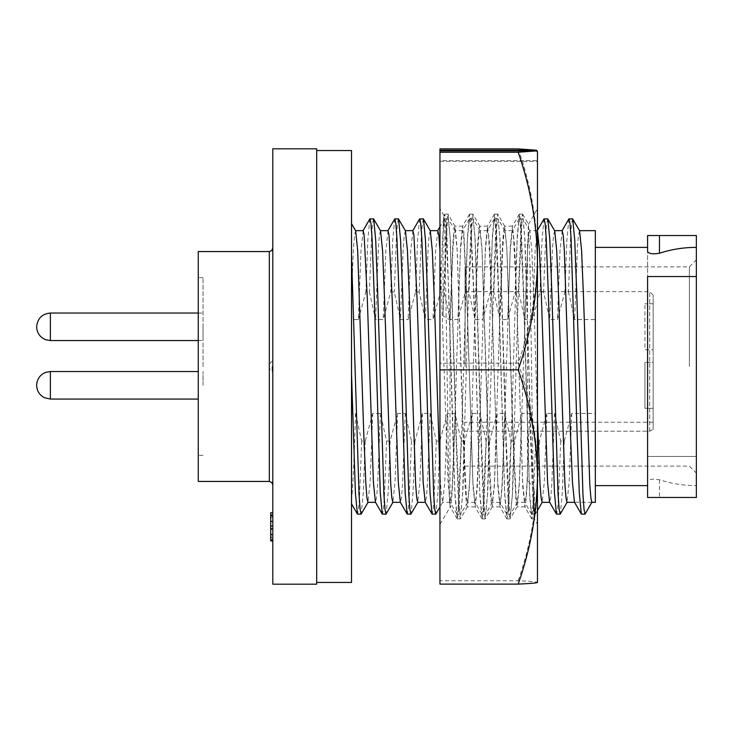 <?xml version="1.0" encoding="UTF-8"?>
<svg xmlns="http://www.w3.org/2000/svg" width="733" height="733" viewBox="0 0 733 733"><rect width="100%" height="100%" fill="white"/><g stroke="black" fill="none" stroke-linecap="round" stroke-linejoin="round"><path stroke-width="0.55" stroke-dasharray="3.67 2.75" d="M449.998 319.909L452.792 244.492L453.874 230.648L455.01 226.277L457.035 247.122L463.183 438.307L465.226 488.508L466.307 502.352L467.278 506.87L469.477 485.878L475.616 294.693L477.659 244.492L478.741 230.648L479.721 226.131L481.911 247.122L488.059 438.307L490.102 488.508L491.174 502.352L492.155 506.87L494.344 485.878L500.492 294.693L502.536 244.492L503.608 230.648L504.588 226.131L506.778 247.122L512.926 438.307L516.05 502.352L517.186 506.723L519.211 485.878L528.438 224.371L530.078 267.783L531.572 368.479C532.534 439.406 533.386 505.477 534.357 516.976L534.357 489.507L533.065 511.286L531.892 518.872L529.702 497.231L523.6 292.082L521.53 235.568L520.439 219.662L519.413 214.118L517.269 235.769L511.167 440.918L509.096 497.432L508.006 513.338L506.979 518.882L504.826 497.231L498.733 292.082L496.662 235.568L494.592 214.128L492.393 235.769L486.3 440.918L484.229 497.432L483.139 513.338L482.103 518.882L479.959 497.231L473.866 292.082L470.705 219.662L469.523 214.247L467.526 235.769L461.433 440.918L459.362 497.432L458.272 513.338L457.236 518.882L455.092 497.231L453.141 444.455L446.919 235.568L445.829 219.662L444.647 214.247L443.062 228.714L443.062 315.923L449.998 319.909L449.998 506.411C448.962 503.892 448.046 439.736 447.066 368.452L444.693 228.183L443.85 215.612L443.062 228.714M534.357 516.976C532.323 505.486 530.719 441.339 528.786 368.543L524.7 236.741L522.666 214.247L521.539 219.011L518.423 288.545L512.266 496.259L510.086 518.882L509.105 513.989L508.033 498.944L505.99 444.455L499.833 236.741L497.652 214.118L496.672 219.011L495.6 234.056L493.556 288.545L487.399 496.259L485.219 518.882L484.238 513.989L483.157 498.944L481.114 444.455L474.966 236.741L472.776 214.118L471.805 219.011L470.723 234.056L468.68 288.545L462.523 496.259L460.342 518.882L459.371 513.989L458.29 498.944L456.247 444.455L450.089 236.741L448.055 214.247L446.938 219.011L445.856 234.047L443.062 315.923M439.947 368.617L439.947 208.713L439.947 368.617M534.357 489.507L527.421 479.813L527.421 244.217M537.472 364.383L537.472 524.287L537.472 364.383M527.421 479.813L526.129 499.869L524.956 506.86L522.757 486.776L516.664 297.955L514.593 245.894L512.523 226.14L510.315 246.224L504.231 435.045L502.16 487.106L500.089 506.86L497.881 486.776L491.797 297.955L489.726 245.894L487.656 226.14L485.448 246.224L479.364 435.045L477.293 487.106L475.213 506.86L473.014 486.776L466.93 297.955L463.76 231.243L462.569 226.277L460.581 246.224L456.567 364.613C454.405 445.032 452.087 515.006 449.998 506.411L450.3 506.87L439.947 524.287M537.472 151.621L537.472 582.433C536.904 581.855 530.472 581.306 518.185 580.756L439.947 580.756L439.947 148.891M537.472 160.692L537.472 152.272L537.472 161.342L537.472 160.692L439.947 160.692L439.947 150.897L439.947 160.692M439.947 584.109L439.947 580.756M518.185 148.891C530.536 183.873 536.968 219.579 537.472 256.019C536.959 292.549 530.527 328.256 518.185 363.156L439.947 363.156M518.185 363.156C530.536 398.679 536.968 434.944 537.472 471.96C536.959 509.05 530.527 545.325 518.185 580.756M439.947 161.342L537.472 161.342M203.041 326.79L203.041 340.552L203.041 326.79M203.041 385.311L203.041 371.549L203.041 385.311M36.65 385.311L36.65 385.311C36.879 390.955 39.472 395.078 44.429 397.717L50.375 399.064L50.375 371.549L50.375 385.311L50.375 371.549L45.721 372.364C39.994 374.765 36.962 379.062 36.65 385.274M351.519 582.451L351.519 150.549M316.693 584.192L316.693 148.808M272.804 584.192L272.804 148.808M198.267 251.556L198.267 481.444M203.041 366.5L203.041 277.679L203.041 366.5M272.108 366.5L272.108 371.723L272.108 366.5M696.35 276.552L647.587 276.552L647.587 481.26C649.31 479.162 653.268 478.667 659.48 479.776C671.465 483.661 683.752 485.613 696.35 485.622L696.35 235.531L647.587 235.531L647.587 456.448L647.587 247.378M595.343 366.5L595.343 485.622L595.343 366.5M647.587 456.448L696.35 456.448L647.587 456.448M696.35 366.5L696.35 473.087L696.35 366.5M689.386 366.5L689.386 266.885L689.386 366.5M465.07 366.5L465.07 266.885L465.07 366.5M649.676 431.206L649.676 291.615L649.676 431.206L465.07 431.206L649.676 431.206L653.158 429.382L653.158 366.5L653.158 429.382L653.158 422.226L653.158 429.382L649.676 431.206M653.158 366.5L653.158 295.097L653.158 366.5M653.158 408.299L644.93 408.299L644.93 362.322L644.93 408.299L644.93 362.322L644.93 408.299L653.158 408.299L653.158 362.322L644.93 362.322L653.158 362.322L653.158 408.299M653.158 349.778L653.158 303.801L653.158 349.778L644.93 349.778L644.93 303.801L644.93 349.778M653.158 303.801L644.93 303.801M696.35 485.622L696.35 497.469L647.587 497.469L647.587 481.26M595.343 230.657L595.343 502.343M351.519 223.629L351.519 499.274L351.519 413.421L355.505 413.421C354.369 454.552 352.903 489.983 351.519 499.274L351.519 503.883M351.519 413.421L351.519 293.292L353.526 247.259L354.57 234.734L355.67 230.813M363.156 230.657L360.984 250.594L358.373 319.579L351.519 319.579M358.373 319.579L365.868 291.945L369.423 291.945L375.598 319.579L383.249 319.579L390.744 291.945L394.299 291.945L400.475 319.579L408.125 319.579L415.629 291.945L419.175 291.945L425.351 319.579L433.011 319.579L440.506 291.945L444.061 291.945L450.236 319.579L457.887 319.579L465.382 291.945L468.937 291.945L475.112 319.579L482.763 319.579L490.267 291.945L493.813 291.945L499.988 319.579L507.648 319.579L515.143 291.945L518.698 291.945L524.874 319.579L532.525 319.579L540.019 291.945L543.574 291.945L549.75 319.579L557.401 319.579L564.905 291.945L568.451 291.945L574.626 319.579L595.343 319.579M355.505 413.421L361.681 441.055L365.236 441.055L372.731 413.421L380.381 413.421L386.557 441.055L390.112 441.055L397.607 413.421L405.267 413.421L411.442 441.055L414.988 441.055L422.492 413.421L430.143 413.421L436.318 441.055L439.873 441.055L447.368 413.421L455.019 413.421L461.194 441.055L464.749 441.055L472.244 413.421L479.904 413.421L486.08 441.055L489.626 441.055L497.13 413.421L504.78 413.421L510.956 441.055L514.511 441.055L522.006 413.421L529.657 413.421L535.832 441.055L539.387 441.055L546.882 413.421L554.542 413.421L560.718 441.055L564.263 441.055L571.767 413.421L595.343 413.421M579.592 230.813L578.438 235.137L577.347 248.872L574.626 319.579M591.861 502.343L574.461 502.187M562.193 230.657L560.012 250.594L557.401 319.579M571.767 413.421L569.156 482.406L566.976 502.343M554.707 230.813L553.552 235.128L552.462 248.863L549.75 319.579M564.263 441.055L562.293 492.897L560.296 514.044M547.698 218.819L546.726 223.629L545.636 238.39L543.574 291.945M560.718 441.055L558.647 494.61L557.566 509.371L556.594 514.181M543.996 218.956L541.989 240.103L540.019 291.945M554.542 413.421L551.821 484.137L550.73 497.872L549.585 502.187M537.472 230.794L535.136 250.594L532.525 319.579M546.882 413.421L544.271 482.406L542.099 502.343M537.472 418.772L533.807 298.578L531.837 250.594L529.831 230.813L528.676 235.128L527.586 248.863L524.874 319.579M539.387 441.055L537.417 492.897L535.42 514.044L534.284 509.325L531.113 440.341L524.993 240.332L522.977 218.956L521.841 223.629L518.698 291.945M535.832 441.055L532.689 509.371L531.553 514.044L529.538 492.668L523.417 292.659L520.256 223.675L519.111 218.956L517.113 240.103L515.143 291.945M529.657 413.421L526.945 484.137L525.854 497.872L524.7 502.187L522.693 482.406L516.582 298.578L513.421 235.146L512.266 230.813L510.26 250.594L507.648 319.579M522.006 413.421L519.395 482.406L517.388 502.187L516.234 497.854L513.073 434.422L506.952 250.594L504.955 230.813L503.8 235.128L502.71 248.863L499.988 319.579M514.511 441.055L512.541 492.897L510.535 514.044L509.398 509.325L506.237 440.341L500.108 240.332L498.101 218.956L496.965 223.629L493.813 291.945M510.956 441.055L507.804 509.371L506.677 514.044L504.661 492.668L498.541 292.659L495.371 223.675L494.234 218.956L492.237 240.103L490.267 291.945M504.78 413.421L502.068 484.137L500.978 497.872L499.824 502.187L497.817 482.406L491.696 298.578L488.535 235.146L487.381 230.813L485.374 250.594L482.763 319.579M497.13 413.421L494.518 482.406L492.512 502.187L491.357 497.854L488.196 434.422L482.076 250.594L480.069 230.813L478.915 235.128L477.824 248.863L475.112 319.579M489.626 441.055L487.656 492.897L485.658 514.044L484.522 509.325L481.352 440.341L475.231 240.332L473.216 218.956L472.089 223.629L468.937 291.945M486.08 441.055L482.928 509.371L481.792 514.044L479.785 492.668L473.655 292.659L470.494 223.675L469.358 218.956L467.352 240.103L465.382 291.945M479.904 413.421L477.183 484.137L476.093 497.872L474.947 502.187L472.941 482.406L466.82 298.578L463.659 235.146L462.505 230.813L460.498 250.594L457.887 319.579M472.244 413.421L469.633 482.406L467.627 502.187L466.481 497.854L463.311 434.422L457.2 250.594L455.193 230.813L454.039 235.128L452.948 248.863L450.236 319.579M464.749 441.055L462.78 492.897L460.782 514.044L459.637 509.325L456.476 440.341L450.355 240.332L448.339 218.956L447.203 223.629L444.061 291.945M461.194 441.055L458.052 509.371L456.916 514.044L454.9 492.668L448.779 292.659L445.618 223.675L444.473 218.956L442.475 240.103L440.506 291.945M455.019 413.421L452.307 484.137L451.216 497.872L450.062 502.187L448.055 482.406L439.947 250.173M437.793 230.657L435.622 250.594L433.011 319.579M447.368 413.421L444.757 482.406L442.75 502.187L441.33 495.251L439.947 473.885M430.308 230.813L429.162 235.128L428.072 248.863L425.351 319.579M439.873 441.055L437.903 492.897L435.897 514.044M423.308 218.819L422.327 223.629L421.246 238.39L419.175 291.945M436.318 441.055L434.257 494.61L433.166 509.371L432.195 514.181M419.597 218.956L417.599 240.103L415.629 291.945M430.143 413.421L427.431 484.137L426.34 497.872L425.186 502.187M412.917 230.657L410.737 250.594L408.125 319.579M422.492 413.421L419.881 482.406L417.7 502.343M405.431 230.813L404.277 235.128L403.187 248.863L400.475 319.579M414.988 441.055L413.018 492.897L411.021 514.044M398.422 218.819L397.451 223.629L396.361 238.39L394.299 291.945M411.442 441.055L409.371 494.61L408.29 509.371L407.31 514.181M394.721 218.956L392.714 240.103L390.744 291.945M405.267 413.421L402.545 484.137L401.455 497.872L400.31 502.187M388.041 230.657L385.86 250.594L383.249 319.579M397.607 413.421L394.995 482.406L392.824 502.343M380.555 230.813L379.401 235.128L378.31 248.863L375.598 319.579M390.112 441.055L388.142 492.897L386.144 514.044M373.546 218.819L372.566 223.629L371.484 238.39L369.423 291.945M386.557 441.055L384.495 494.61L383.414 509.371L382.434 514.181M369.835 218.956L367.838 240.103L365.868 291.945M380.381 413.421L377.669 484.137L376.579 497.872L375.424 502.187M372.731 413.421L370.119 482.406L367.948 502.343M351.519 254.855L351.519 293.292M365.236 441.055L363.266 492.897L361.259 514.044M361.681 441.055L359.619 494.619L358.529 509.38L357.557 514.181M574.544 502.343L581.471 514.181M568.872 218.956L566.875 240.103L564.905 291.945M572.583 218.819L571.603 223.62L570.521 238.381L568.451 291.945M272.804 530.49L272.804 537.756L272.804 529.556L272.804 530.49L270.715 530.49L270.715 534.11L272.804 534.11M270.715 534.11L270.715 536.996L272.804 536.996L272.804 537.756L270.715 537.756L270.715 529.556L272.804 529.556L270.715 529.556L270.715 530.49M272.804 517.177L272.804 526.34L272.804 516.005L272.804 517.177L270.715 517.177L270.715 521.245L272.804 521.245M270.715 537.756L272.804 537.756L270.715 537.756L270.715 536.996L270.715 537.756M270.715 521.245L270.715 516.005L272.804 516.005L270.715 516.005L270.715 517.177M270.715 526.34L272.804 526.34L270.715 526.34M270.715 525.598L272.804 525.598M272.804 540.963L270.715 540.963L270.715 512.788L272.804 512.788L272.804 540.963L272.804 512.788M198.267 366.5L198.267 455.321L198.267 366.5M316.693 366.5L316.693 150.549L316.693 366.5M50.375 340.552L50.375 313.037M269.323 251.556L269.323 481.444M659.48 479.776L659.48 497.469M510.086 518.882L506.979 518.882M485.209 518.882L482.103 518.882M460.342 518.882L457.236 518.882M522.519 214.118L519.413 214.118M497.652 214.118L494.537 214.118M472.776 214.118L469.67 214.118M447.909 214.118L444.803 214.118M531.846 518.882L534.357 518.882L537.472 524.287M524.91 506.87L517.022 506.87M500.034 506.87L492.155 506.87M475.167 506.87L467.278 506.87M512.468 226.131L504.588 226.131M487.601 226.131L479.712 226.131M462.734 226.131L454.845 226.131M528.438 224.371L537.472 208.713M443.932 215.612L439.947 208.713M531.691 518.753L524.736 506.723M519.257 214.247L512.303 226.277M506.824 518.753L499.869 506.723M494.39 214.247L487.436 226.277M481.957 518.753L475.002 506.723M469.523 214.247L462.569 226.277M457.08 518.753L450.135 506.723M444.647 214.247L443.859 215.621M517.186 506.723L510.232 518.753M504.753 226.277L497.799 214.247M492.31 506.723L485.365 518.753M479.877 226.277L472.932 214.247M467.443 506.723L460.498 518.753M455.01 226.277L448.055 214.247M522.666 214.247L528.52 224.371M198.267 340.552L203.041 340.552M198.267 399.064L50.375 399.064M203.041 277.679L198.267 277.679M272.804 361.277L272.108 361.277A6.295 6.295 0 0 0 272.108 371.723L272.804 371.723M465.07 266.885L689.386 266.885L696.35 259.913M653.158 295.097L649.676 291.615L465.07 291.615M653.158 422.226L465.07 422.226M465.07 466.115L689.386 466.115L696.35 473.087M537.472 230.235L537.142 230.813M537.307 230.657L529.657 230.657M537.472 510.489L535.42 514.044M529.831 230.813L522.977 218.956M522.821 218.819L519.276 218.819M535.255 514.181L531.709 514.181M531.553 514.044L524.7 502.187M519.111 218.956L512.266 230.813M512.431 230.657L504.771 230.657M524.874 502.343L517.223 502.343M517.388 502.187L510.535 514.044M504.955 230.813L498.101 218.956M497.945 218.819L494.39 218.819M510.379 514.181L506.824 514.181M506.677 514.044L499.824 502.187M494.234 218.956L487.381 230.813M487.546 230.657L479.895 230.657M499.998 502.343L492.347 502.343M492.512 502.187L485.658 514.044M480.069 230.813L473.216 218.956M473.069 218.819L469.514 218.819M485.503 514.181L481.947 514.181M481.792 514.044L474.947 502.187M469.358 218.956L462.505 230.813M462.67 230.657L455.019 230.657M475.121 502.343L467.462 502.343M467.627 502.187L460.782 514.044M455.193 230.813L448.339 218.956M448.184 218.819L444.638 218.819M460.617 514.181L457.071 514.181M456.916 514.044L450.062 502.187M444.473 218.956L439.947 226.79M450.236 502.343L442.585 502.343M442.75 502.187L439.947 507.044M203.041 455.321L198.267 455.321M50.375 371.549L198.267 371.549M198.267 313.037L203.041 313.037"/><path stroke-width="1.1" d="M537.472 582.451L537.472 151.621L536.684 150.238L518.185 148.891L439.947 148.891L439.947 150.238L536.684 150.238M537.472 476.981C536.959 440.451 530.527 404.744 518.185 369.844L439.947 369.844L439.947 584.109L518.185 584.109C530.536 549.127 536.968 513.421 537.472 476.981M518.185 369.844C530.536 334.321 536.968 298.056 537.472 261.04C536.959 223.95 530.527 187.675 518.185 152.244L536.684 150.897L439.947 150.897L439.947 150.238M439.947 150.897L439.947 369.844M518.185 152.244L439.947 152.244M537.472 582.433C536.996 583.001 530.564 583.56 518.185 584.109M537.472 152.272L536.684 150.897M36.65 326.79L36.65 326.79C37.465 318.424 42.038 313.843 50.375 313.037L50.375 340.552L198.267 340.552M36.65 385.311L36.65 385.311C36.879 390.955 39.472 395.078 44.429 397.717L50.375 399.064L198.267 399.064M316.693 150.549L351.519 150.549L351.519 582.451L316.693 582.451M316.693 366.5L316.693 584.192L272.804 584.192L272.804 148.808L316.693 148.808L316.693 366.5M269.323 251.556L269.323 481.444L198.267 481.444L198.267 251.556L269.323 251.556L271.769 250.558L272.804 248.075M647.587 276.552L647.587 497.469L696.35 497.469L696.35 276.552L647.587 276.552M696.35 247.378L696.35 235.531L647.587 235.531L647.587 251.74C649.31 253.838 653.268 254.333 659.48 253.224C671.465 249.339 683.752 247.387 696.35 247.378L696.35 276.552M595.343 247.378L647.587 247.378L647.587 251.74M579.501 230.657L595.343 230.657L595.343 502.343L591.861 502.343L590.871 497.872L589.781 484.137L583.56 298.578L581.59 250.594L579.592 230.813L572.583 218.819L568.872 218.956L562.019 230.813M572.739 218.956L574.745 240.332L576.724 292.659L582.946 494.399L584.036 509.325L585.016 514.181L581.315 514.044L574.461 502.187L572.455 482.406L570.485 434.422L564.263 248.863L563.173 235.128L562.193 230.657L554.624 230.657M574.544 502.343L566.985 502.343L565.995 497.854L564.905 484.119L558.683 298.578L556.714 250.594L554.707 230.813L547.698 218.819L543.996 218.956L537.142 230.813M567.15 502.187L560.14 514.181L559.16 509.325L558.07 494.399L551.848 292.659L549.869 240.332L547.853 218.956M560.14 514.181L556.429 514.044L554.423 492.668L548.293 292.659L546.222 238.601L545.132 223.675L544.152 218.819M556.429 514.044L549.585 502.187L547.578 482.406L541.458 298.578L539.488 250.503L537.472 230.794M549.668 502.343L542.099 502.343L541.119 497.854L540.019 484.119L537.472 418.772M439.947 250.173L438.82 235.467L437.793 230.657L430.225 230.657M439.947 473.885L434.284 298.578L432.314 250.594L430.308 230.813L423.308 218.819L419.597 218.956L412.743 230.813M439.947 507.044L435.741 514.181L434.761 509.325L433.67 494.399L427.449 292.659L425.47 240.332L423.463 218.956M435.741 514.181L432.039 514.044L430.024 492.668L423.903 292.659L421.823 238.601L420.733 223.675L419.752 218.819M432.039 514.044L425.186 502.187L423.179 482.406L417.059 298.578L413.898 235.146L412.917 230.657L405.349 230.657M425.268 502.343L417.709 502.343L416.72 497.854L415.629 484.119L409.408 298.578L407.438 250.594L405.431 230.813L398.422 218.819L394.721 218.956L387.867 230.813M417.874 502.187L410.865 514.181L409.884 509.325L408.794 494.399L402.573 292.659L400.594 240.332L398.578 218.956M410.865 514.181L407.154 514.044L405.147 492.668L399.018 292.659L396.947 238.601L395.857 223.675L394.876 218.819M407.154 514.044L400.31 502.187L398.303 482.406L392.182 298.578L389.021 235.146L388.041 230.657L380.464 230.657M400.392 502.343L392.824 502.343L391.834 497.854L390.744 484.119L384.532 298.578L382.562 250.594L380.555 230.813L373.546 218.819L369.835 218.956L362.982 230.813M392.989 502.187L385.989 514.181L384.999 509.325L383.909 494.399L377.687 292.659L375.717 240.332L373.702 218.956M385.979 514.181L382.278 514.044L380.262 492.668L374.142 292.659L372.071 238.601L370.98 223.675L369.991 218.819M382.278 514.044L375.424 502.187L373.418 482.406L367.306 298.578L364.136 235.146L363.156 230.657L355.587 230.657M367.948 502.343L366.958 497.872L365.868 484.137L363.797 434.422L357.677 250.594L355.67 230.813L351.519 223.629M368.113 502.187L361.103 514.181L360.123 509.325L359.033 494.39L351.519 254.855M361.103 514.181L357.402 514.044L355.386 492.668L351.519 373.198M581.315 514.044L579.299 492.668L577.32 440.341L571.099 238.601L570.008 223.675L569.028 218.819M585.016 514.181L591.861 502.343M272.804 540.963L270.715 540.963L270.715 512.788L272.804 512.788M270.715 539.781L272.804 539.781M270.715 534.604L272.804 534.604M270.715 528.878L272.804 528.878M270.715 528.731L272.804 528.731M270.715 521.401L272.804 521.401M270.715 515.088L272.804 515.088M36.65 385.274C36.962 379.062 39.994 374.765 45.721 372.364L50.375 371.549L50.375 399.064M659.48 253.224L659.48 235.531M50.375 340.552L45.721 339.736C39.994 337.336 36.962 333.039 36.65 326.826M647.587 485.622L595.343 485.622M542.182 502.343L537.472 510.489M439.947 226.79L437.711 230.657M375.516 502.343L367.939 502.343M351.519 503.883L357.402 514.044M269.323 481.444L271.769 482.442L272.804 484.925M50.375 371.549L198.267 371.549M50.375 313.037L198.267 313.037"/></g></svg>
